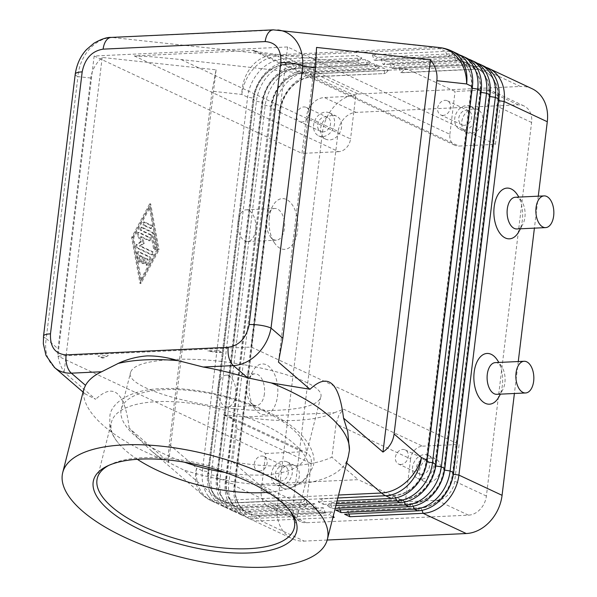 <?xml version="1.0" encoding="UTF-8"?>
<svg xmlns="http://www.w3.org/2000/svg" width="597" height="597" viewBox="0 0 597 597"><rect width="100%" height="100%" fill="white"/><g stroke="black" fill="none" stroke-linecap="round" stroke-linejoin="round"><path stroke-width="0.45" stroke-dasharray="2.98 2.24" d="M184.413 462.182A95.214 37.029 14.2 0 1 121.325 409.005A95.214 37.029 14.2 0 1 164.093 389.662A95.214 37.029 14.2 0 1 262.337 410.288A95.214 37.029 14.2 0 1 305.962 455.615A95.214 37.029 14.2 0 1 263.195 474.958A95.214 37.029 14.2 0 1 225.203 472.473M111.042 37.432L111.221 37.424A15.873 8.977 -92.7 0 1 111.99 37.447C103.371 38.021 95.714 42.044 89.02 49.529C82.498 57.237 78.804 66.267 77.923 76.617A15.873 3.739 6.9 0 1 75.237 74.103M43.529 336.186A15.873 3.739 -173.1 0 0 46.223 338.581C44.648 348.469 46.245 356.819 51.006 363.648L54.133 367.162M348.349 456.302L346.014 462.503A136.474 53.081 14.2 0 1 286.784 485.055A136.474 53.081 14.2 0 1 183.943 470.078L161.787 459.011L151.675 451.138L141.31 441.377L129.191 428.146L168.63 462.093C168.167 457.862 168.391 452.004 169.279 444.504L212.039 91.207L216.099 69.827L102.191 57.439C95.572 63.64 91.774 70.498 90.781 78.02L58.021 348.738C57.185 356.29 59.215 364.08 64.11 372.132L95.662 399.289L85.267 393.975L83.573 391.692L83.699 389.498M334.223 517.465L332.275 512.025L259.083 515.442A33.641 26.581 115.1 0 1 248.74 513.442A33.641 26.581 115.1 0 1 240.643 506.846A33.641 26.581 115.1 0 1 235.3 484.279L280.515 110.684A33.641 26.581 115.1 0 1 291.403 87.356A33.641 26.581 115.1 0 1 312.149 76.931L385.341 73.513L311.798 76.767A33.641 26.581 -64.9 0 0 291.052 87.192A33.641 26.581 -64.9 0 0 280.157 110.52L234.949 484.107A33.641 26.581 -64.9 0 0 240.292 506.681A33.641 26.581 -64.9 0 0 248.382 513.278A33.641 26.581 -64.9 0 0 258.732 515.278L331.925 511.86L328.94 514.987L255.747 518.405A38.089 30.096 115.1 0 1 244.031 516.151A38.089 30.096 115.1 0 1 234.867 508.681A38.089 30.096 115.1 0 1 228.823 483.13L274.038 109.535A38.089 30.096 115.1 0 1 286.366 83.125A38.089 30.096 115.1 0 1 309.85 71.327L383.043 67.909L388.326 70.379L315.134 73.797A38.089 30.096 -64.9 0 0 291.649 85.602A38.089 30.096 -64.9 0 0 279.321 112.012L234.114 485.6A38.089 30.096 -64.9 0 0 240.151 511.159A38.089 30.096 -64.9 0 0 249.315 518.621A38.089 30.096 -64.9 0 0 261.031 520.882L332.887 517.524M376.185 69.222L302.992 72.64L306.328 69.67L309.85 71.327L311.798 76.767L315.134 73.797L358.29 94.02A38.089 30.096 -64.9 0 0 334.805 105.818A38.089 30.096 -64.9 0 0 322.477 132.235L279.321 112.012L280.515 110.684L274.038 109.535L270.516 107.885L225.3 481.473A38.089 30.096 -64.9 0 0 231.345 507.032A38.089 30.096 -64.9 0 0 240.509 514.495A38.089 30.096 -64.9 0 0 252.225 516.756L325.417 513.338L320.134 510.86L246.942 514.278A38.089 30.096 115.1 0 1 235.225 512.025A38.089 30.096 115.1 0 1 226.062 504.555A38.089 30.096 115.1 0 1 220.017 478.995L265.225 105.408A38.089 30.096 115.1 0 1 277.56 78.998A38.089 30.096 115.1 0 1 301.045 67.2L374.237 63.782L379.52 66.252L306.328 69.67A38.089 30.096 -64.9 0 0 282.844 81.476A38.089 30.096 -64.9 0 0 270.516 107.885L271.702 106.557A33.641 26.581 115.1 0 1 282.597 83.229A33.641 26.581 115.1 0 1 303.343 72.804L376.535 69.386L374.237 63.782M316.611 509.211L314.664 503.771L241.472 507.189A33.641 26.581 115.1 0 1 231.121 505.189A33.641 26.581 115.1 0 1 223.024 498.592A33.641 26.581 115.1 0 1 217.689 476.025L216.495 477.346A38.089 30.096 -64.9 0 0 222.539 502.905A38.089 30.096 -64.9 0 0 231.703 510.368A38.089 30.096 -64.9 0 0 243.419 512.629L316.611 509.211L311.328 506.734L238.136 510.151A38.089 30.096 115.1 0 1 226.42 507.898A38.089 30.096 115.1 0 1 217.256 500.428A38.089 30.096 115.1 0 1 211.211 474.869L256.419 101.281A38.089 30.096 115.1 0 1 268.754 74.871A38.089 30.096 115.1 0 1 292.239 63.073L365.431 59.655L370.715 62.125L297.522 65.543A38.089 30.096 -64.9 0 0 274.038 77.341A38.089 30.096 -64.9 0 0 261.702 103.759L216.495 477.346L220.017 478.995L226.144 479.981L226.494 480.152L225.3 481.473L228.823 483.13L234.949 484.107L235.3 484.279L234.114 485.6L277.269 505.823A38.089 30.096 -64.9 0 0 283.306 531.382A38.089 30.096 -64.9 0 0 292.478 538.845A38.089 30.096 -64.9 0 0 304.186 541.106L261.031 520.882L259.083 515.442L255.747 518.405L252.225 516.756L250.277 511.316A33.641 26.581 115.1 0 1 239.927 509.316A33.641 26.581 115.1 0 1 231.837 502.719A33.641 26.581 115.1 0 1 226.494 480.152L271.702 106.557L226.144 479.981A33.641 26.581 -64.9 0 0 231.479 502.555A33.641 26.581 -64.9 0 0 239.576 509.151A33.641 26.581 -64.9 0 0 249.927 511.151L323.119 507.734L320.134 510.86M208.45 496.301A38.089 30.096 115.1 0 1 202.405 470.742L247.613 97.154A38.089 30.096 115.1 0 1 259.941 70.744A38.089 30.096 115.1 0 1 283.426 58.946L356.618 55.521L361.909 57.999L288.709 61.416A38.089 30.096 -64.9 0 0 265.232 73.215A38.089 30.096 -64.9 0 0 252.897 99.632L207.689 473.22A38.089 30.096 -64.9 0 0 213.733 498.779A38.089 30.096 -64.9 0 0 222.897 506.241A38.089 30.096 -64.9 0 0 234.606 508.502L307.806 505.084L302.515 502.607L229.323 506.025A38.089 30.096 115.1 0 1 217.614 503.771A38.089 30.096 115.1 0 1 208.45 496.301M367.379 65.095L294.537 68.677L297.522 65.543L301.045 67.2L302.992 72.64A33.641 26.581 -64.9 0 0 282.247 83.065A33.641 26.581 -64.9 0 0 271.351 106.393L265.225 105.408L261.702 103.759L262.896 102.43A33.641 26.581 115.1 0 1 273.792 79.102A33.641 26.581 115.1 0 1 294.537 68.677L367.73 65.26L365.431 59.655M307.806 505.084L305.858 499.644L232.658 503.062A33.641 26.581 115.1 0 1 222.315 501.062A33.641 26.581 115.1 0 1 214.219 494.465A33.641 26.581 115.1 0 1 208.883 471.899L254.091 98.304A33.641 26.581 115.1 0 1 264.986 74.976A33.641 26.581 115.1 0 1 285.724 64.551L288.709 61.416L292.239 63.073L294.179 68.513A33.641 26.581 -64.9 0 0 273.441 78.938A33.641 26.581 -64.9 0 0 262.546 102.266L217.338 475.854A33.641 26.581 -64.9 0 0 222.674 498.428A33.641 26.581 -64.9 0 0 230.77 505.025A33.641 26.581 -64.9 0 0 241.121 507.025L314.313 503.607L311.328 506.734M459.78 55.036A38.089 30.096 -64.9 0 0 450.78 53.849L377.588 57.267L372.304 54.79L445.496 51.372L439.705 48.663L277.635 56.23L283.426 58.946L285.724 64.551L358.924 61.133L285.373 64.386A33.641 26.581 -64.9 0 0 264.635 74.812A33.641 26.581 -64.9 0 0 253.74 98.139L208.532 471.727A33.641 26.581 -64.9 0 0 213.868 494.301A33.641 26.581 -64.9 0 0 221.965 500.898A33.641 26.581 -64.9 0 0 232.308 502.898L305.5 499.48L302.515 502.607M486.197 67.416A38.089 30.096 -64.9 0 0 477.204 66.23L404.012 69.648L398.729 67.17L400.677 72.618L473.869 69.2A33.641 26.581 115.1 0 1 484.212 71.192A33.641 26.581 115.1 0 1 492.309 77.789A33.641 26.581 115.1 0 1 497.652 100.363L452.436 473.951A33.641 26.581 115.1 0 1 441.549 497.286A33.641 26.581 115.1 0 1 420.803 507.704L347.611 511.122L344.626 514.256M398.729 67.17L471.921 63.752A38.089 30.096 115.1 0 1 483.637 66.013M348.954 514.054L347.961 511.293L421.154 507.875A33.641 26.581 -64.9 0 0 441.899 497.45A33.641 26.581 -64.9 0 0 452.795 474.115L498.002 100.527A33.641 26.581 -64.9 0 0 492.659 77.953A33.641 26.581 -64.9 0 0 484.57 71.356A33.641 26.581 -64.9 0 0 474.219 69.364L401.027 72.782L404.012 69.648M477.391 63.289A38.089 30.096 -64.9 0 0 468.399 62.103L395.207 65.521L389.923 63.043L391.871 68.491L465.063 65.073A33.641 26.581 115.1 0 1 475.406 67.065A33.641 26.581 115.1 0 1 483.503 73.662A33.641 26.581 115.1 0 1 488.839 96.236L443.631 469.824A33.641 26.581 115.1 0 1 432.735 493.159A33.641 26.581 115.1 0 1 411.997 503.577L338.805 506.995L335.82 510.129M389.923 63.043L463.115 59.625A38.089 30.096 115.1 0 1 474.824 61.887M340.141 509.928L339.156 507.166L412.348 503.741A33.641 26.581 -64.9 0 0 433.094 493.323A33.641 26.581 -64.9 0 0 443.981 469.988L489.197 96.401A33.641 26.581 -64.9 0 0 483.854 73.827A33.641 26.581 -64.9 0 0 475.757 67.23A33.641 26.581 -64.9 0 0 465.414 65.237L392.222 68.655L395.207 65.521M468.585 59.163A38.089 30.096 -64.9 0 0 459.593 57.976L456.25 60.946A33.641 26.581 115.1 0 1 466.6 62.939A33.641 26.581 115.1 0 1 474.697 69.536A33.641 26.581 115.1 0 1 480.033 92.11L434.825 465.697A33.641 26.581 115.1 0 1 423.93 489.033A33.641 26.581 115.1 0 1 403.184 499.45L329.992 502.868L327.007 506.002L332.298 508.48L330.35 503.04L403.542 499.614A33.641 26.581 -64.9 0 0 424.28 489.197A33.641 26.581 -64.9 0 0 435.176 465.861L480.384 92.274A33.641 26.581 -64.9 0 0 475.048 69.7A33.641 26.581 -64.9 0 0 466.951 63.103A33.641 26.581 -64.9 0 0 456.608 61.11L383.416 64.528L386.401 61.394L381.11 58.916L383.058 64.364L456.25 60.946L454.302 55.499A38.089 30.096 115.1 0 1 466.018 57.76M372.304 54.79L374.252 60.237L447.444 56.819A33.641 26.581 115.1 0 1 457.795 58.812A33.641 26.581 115.1 0 1 465.891 65.409A33.641 26.581 115.1 0 1 471.227 87.983L426.019 461.571A33.641 26.581 115.1 0 1 415.124 484.906A33.641 26.581 115.1 0 1 394.378 495.323L321.186 498.741L318.201 501.876L323.484 504.353L321.537 498.913L394.729 495.488A33.641 26.581 -64.9 0 0 415.475 485.07A33.641 26.581 -64.9 0 0 426.37 461.735L471.578 88.147A33.641 26.581 -64.9 0 0 466.242 65.573A33.641 26.581 -64.9 0 0 458.145 58.976A33.641 26.581 -64.9 0 0 447.795 56.984L374.603 60.401L377.588 57.267M381.11 58.916L454.302 55.499L450.78 53.849L447.795 56.984L445.496 51.372A38.089 30.096 115.1 0 1 457.212 53.633M407.855 69.312L280.456 54.924L257.785 51.872L253.292 50.827L254.516 50.32L134.273 55.939L152.325 56.797L181.122 59.558L308.522 73.953L407.855 69.312L455.063 91.431L486.428 89.968A19.044 15.044 115.1 0 1 492.286 91.095A19.044 15.044 115.1 0 1 499.89 107.609L495.443 144.355L458.847 146.064L254.516 50.32M280.456 54.924L449.877 134.303A12.694 10.03 -64.9 0 0 451.892 142.825A12.694 10.03 -64.9 0 0 454.944 145.31A12.694 10.03 -64.9 0 0 458.847 146.064M134.273 55.939L338.603 151.683A12.694 10.03 -64.9 0 0 346.432 147.75A12.694 10.03 -64.9 0 0 350.543 138.944L181.122 59.558M280.911 480.995A7.806 6.164 115.1 0 1 278.508 480.533A7.806 6.164 115.1 0 1 275.695 472.279A7.806 6.164 115.1 0 1 282.732 465.936A7.806 6.164 115.1 0 1 285.135 466.399A7.806 6.164 115.1 0 1 287.948 474.645A7.806 6.164 115.1 0 1 280.911 480.995M259.77 471.085A7.806 6.164 115.1 0 1 257.374 470.623A7.806 6.164 115.1 0 1 254.561 462.377A7.806 6.164 115.1 0 1 261.59 456.026A7.806 6.164 115.1 0 1 263.993 456.489A7.806 6.164 115.1 0 1 266.807 464.742A7.806 6.164 115.1 0 1 259.77 471.085M290.351 464.518A12.694 10.03 -64.9 0 0 278.903 474.846A12.694 10.03 -64.9 0 0 283.478 488.264A12.694 10.03 -64.9 0 0 287.381 489.01A12.694 10.03 -64.9 0 0 298.828 478.69A12.694 10.03 -64.9 0 0 294.254 465.272A12.694 10.03 -64.9 0 0 290.351 464.518M280.336 485.712A12.694 10.03 115.1 0 1 276.433 484.958A12.694 10.03 115.1 0 1 271.859 471.54A12.694 10.03 115.1 0 1 283.306 461.212A12.694 10.03 115.1 0 1 287.209 461.966A12.694 10.03 115.1 0 1 291.784 475.384A12.694 10.03 115.1 0 1 280.336 485.712M464.309 125.31A7.806 6.164 115.1 0 1 461.914 124.848A7.806 6.164 115.1 0 1 459.1 116.594A7.806 6.164 115.1 0 1 466.138 110.251A7.806 6.164 115.1 0 1 468.533 110.714A7.806 6.164 115.1 0 1 471.346 118.96A7.806 6.164 115.1 0 1 464.309 125.31M443.175 115.4A7.806 6.164 115.1 0 1 440.773 114.937A7.806 6.164 115.1 0 1 437.959 106.691A7.806 6.164 115.1 0 1 444.996 100.341A7.806 6.164 115.1 0 1 447.399 100.803A7.806 6.164 115.1 0 1 450.213 109.057A7.806 6.164 115.1 0 1 443.175 115.4M473.749 108.833A12.694 10.03 -64.9 0 0 462.309 119.161A12.694 10.03 -64.9 0 0 466.884 132.579A12.694 10.03 -64.9 0 0 470.787 133.325A12.694 10.03 -64.9 0 0 482.234 122.997A12.694 10.03 -64.9 0 0 477.66 109.587A12.694 10.03 -64.9 0 0 473.749 108.833M463.742 130.027A12.694 10.03 115.1 0 1 459.839 129.273A12.694 10.03 115.1 0 1 455.257 115.855A12.694 10.03 115.1 0 1 466.705 105.527A12.694 10.03 115.1 0 1 470.608 106.281A12.694 10.03 115.1 0 1 475.19 119.698A12.694 10.03 115.1 0 1 463.742 130.027M422.064 474.399A7.806 6.164 115.1 0 1 419.669 473.936A7.806 6.164 115.1 0 1 416.855 465.69A7.806 6.164 115.1 0 1 423.892 459.339A7.806 6.164 115.1 0 1 426.288 459.802A7.806 6.164 115.1 0 1 429.101 468.048A7.806 6.164 115.1 0 1 422.064 474.399M400.93 464.496A7.806 6.164 115.1 0 1 398.527 464.033A7.806 6.164 115.1 0 1 395.714 455.787A7.806 6.164 115.1 0 1 402.751 449.437A7.806 6.164 115.1 0 1 405.154 449.899A7.806 6.164 115.1 0 1 407.967 458.145A7.806 6.164 115.1 0 1 400.93 464.496M431.504 457.921A12.694 10.03 -64.9 0 0 420.064 468.249A12.694 10.03 -64.9 0 0 424.639 481.667A12.694 10.03 -64.9 0 0 428.542 482.421A12.694 10.03 -64.9 0 0 439.989 472.093A12.694 10.03 -64.9 0 0 435.414 458.675A12.694 10.03 -64.9 0 0 431.504 457.921M421.497 479.122A12.694 10.03 115.1 0 1 417.594 478.369A12.694 10.03 115.1 0 1 413.012 464.951A12.694 10.03 115.1 0 1 424.46 454.623A12.694 10.03 115.1 0 1 428.362 455.377A12.694 10.03 115.1 0 1 432.944 468.794A12.694 10.03 115.1 0 1 421.497 479.122M323.156 131.9A7.806 6.164 115.1 0 1 320.753 131.437A7.806 6.164 115.1 0 1 317.94 123.191A7.806 6.164 115.1 0 1 324.977 116.84A7.806 6.164 115.1 0 1 327.38 117.303A7.806 6.164 115.1 0 1 330.193 125.549A7.806 6.164 115.1 0 1 323.156 131.9M302.015 121.997A7.806 6.164 115.1 0 1 299.619 121.534A7.806 6.164 115.1 0 1 296.806 113.288A7.806 6.164 115.1 0 1 303.836 106.938A7.806 6.164 115.1 0 1 306.239 107.4A7.806 6.164 115.1 0 1 309.052 115.646A7.806 6.164 115.1 0 1 302.015 121.997M332.596 115.422A12.694 10.03 -64.9 0 0 321.149 125.751A12.694 10.03 -64.9 0 0 325.723 139.168A12.694 10.03 -64.9 0 0 329.626 139.922A12.694 10.03 -64.9 0 0 341.074 129.594A12.694 10.03 -64.9 0 0 336.499 116.176A12.694 10.03 -64.9 0 0 332.596 115.422M322.581 136.616A12.694 10.03 115.1 0 1 318.679 135.87A12.694 10.03 115.1 0 1 314.104 122.452A12.694 10.03 115.1 0 1 325.544 112.124A12.694 10.03 115.1 0 1 329.454 112.878A12.694 10.03 115.1 0 1 334.029 126.295A12.694 10.03 115.1 0 1 322.581 136.616M266.807 220.211A15.873 8.977 87.3 0 0 269.993 236.151A15.873 8.977 87.3 0 0 276.351 240.188A15.873 8.977 87.3 0 0 284.418 228.464A15.873 8.977 87.3 0 0 274.874 208.48A15.873 8.977 87.3 0 0 268.919 213.092A15.873 8.977 87.3 0 0 266.807 220.211M269.359 217.368A25.387 14.365 87.3 0 0 274.463 242.875A25.387 14.365 87.3 0 0 297.545 230.569A25.387 14.365 87.3 0 0 289.97 202.025A25.387 14.365 87.3 0 0 272.747 205.98A25.387 14.365 87.3 0 0 269.359 217.368M238.054 221.554A15.873 8.977 87.3 0 0 247.598 241.531A15.873 8.977 87.3 0 0 255.665 229.808A15.873 8.977 87.3 0 0 246.121 209.823A15.873 8.977 87.3 0 0 238.054 221.554M264.411 393.819A15.873 8.977 -92.7 0 1 256.344 405.55A15.873 8.977 -92.7 0 1 249.986 401.512A15.873 8.977 -92.7 0 1 246.792 385.565A15.873 8.977 -92.7 0 1 248.904 378.453A15.873 8.977 -92.7 0 1 254.859 373.841A15.873 8.977 -92.7 0 1 264.411 393.819M249.352 382.722A25.387 14.365 87.3 0 0 254.456 408.236A25.387 14.365 87.3 0 0 277.538 395.93A25.387 14.365 87.3 0 0 269.963 367.379A25.387 14.365 87.3 0 0 252.732 371.341A25.387 14.365 87.3 0 0 249.352 382.722M235.651 395.162A15.873 8.977 -92.7 0 1 227.584 406.893A15.873 8.977 -92.7 0 1 218.039 386.908A15.873 8.977 -92.7 0 1 226.106 375.185A15.873 8.977 -92.7 0 1 235.651 395.162M516.845 228.957A15.873 8.977 87.3 0 0 522.8 224.345A15.873 8.977 87.3 0 0 524.912 217.226A15.873 8.977 87.3 0 0 521.718 201.286A15.873 8.977 87.3 0 0 515.36 197.249M517.248 194.562A25.387 14.365 -92.7 0 1 522.353 220.069A25.387 14.365 -92.7 0 1 518.972 231.457M495.353 362.61A15.873 8.977 -92.7 0 1 501.711 366.648A15.873 8.977 -92.7 0 1 504.898 382.587A15.873 8.977 -92.7 0 1 502.786 389.707A15.873 8.977 -92.7 0 1 496.831 394.311M497.241 359.924A25.387 14.365 -92.7 0 1 502.346 385.431A25.387 14.365 -92.7 0 1 498.958 396.818M236.725 428.609L311.261 463.541A12.694 10.03 -64.9 0 0 309.246 455.018A12.694 10.03 -64.9 0 0 306.194 452.533A12.694 10.03 -64.9 0 0 302.291 451.78L223.442 414.833L229.144 416.43L233.576 419.564C235.972 422.064 237.024 425.079 236.725 428.609L232.599 461.809C253.18 465.317 272.232 466.682 289.754 465.906C307.194 465.048 321.246 462.138 331.932 457.175L336.059 423.974L339.036 414.639L343.685 409.214L422.534 446.16A12.694 10.03 -64.9 0 0 414.706 450.093A12.694 10.03 -64.9 0 0 410.594 458.899L336.059 423.974M161.787 459.011A136.474 53.081 14.2 0 1 83.573 391.692M108.938 465.309A101.565 39.499 14.2 0 1 110.564 464.481A101.565 39.499 14.2 0 1 142.899 457.69A101.565 39.499 14.2 0 1 289.105 509.547A101.565 39.499 14.2 0 1 290.142 511.054M137.295 459.294A101.565 39.499 14.2 0 1 118.527 443.317A101.565 39.499 14.2 0 1 111.423 422.295A101.565 39.499 14.2 0 1 157.048 401.662A101.565 39.499 14.2 0 1 261.837 423.661A101.565 39.499 14.2 0 1 308.373 472.011A101.565 39.499 14.2 0 1 292.149 487.145A101.565 39.499 14.2 0 1 268.046 492.301M171.682 359.603C232.494 355.812 328.365 380.207 320.634 397.505C318.097 404.557 304.403 408.773 279.553 410.146C218.748 413.937 122.87 389.542 130.609 372.244C133.146 365.192 146.84 360.976 171.682 359.603M223.442 414.833L244.882 416.937L334.283 412.758A125.28 48.73 14.2 0 1 296.022 420.385A125.28 48.73 14.2 0 1 244.882 416.937M108.355 355.551L102.266 358.058L97.953 356.036L108.355 355.551L104.057 357.819L102.266 358.058M495.443 144.355L287.59 46.962L94.154 55.999L57.834 356.096L251.277 347.058L459.13 444.452L454.683 481.197A19.044 15.044 115.1 0 1 436.773 500.308L405.408 501.771L410.594 458.899M287.59 46.962L251.277 347.058M338.163 131.504L292.948 505.092A19.044 15.044 -64.9 0 0 300.552 521.606A19.044 15.044 -64.9 0 0 306.41 522.733L468.481 515.166A19.044 15.044 -64.9 0 0 486.391 496.055L531.599 122.467A19.044 15.044 -64.9 0 0 523.994 105.953A19.044 15.044 -64.9 0 0 518.136 104.826L356.066 112.393A19.044 15.044 -64.9 0 0 338.163 131.504L306.455 116.646A19.044 15.044 115.1 0 1 324.358 97.535L355.73 96.072L350.543 138.944M94.154 55.999L302.007 153.392L306.455 116.646M311.261 463.541L306.074 506.413L274.702 507.875A19.044 15.044 115.1 0 1 268.851 506.749A19.044 15.044 115.1 0 1 261.247 490.234L265.687 453.489L57.834 356.096M129.191 428.146C124.728 391.938 113.549 382.319 95.662 399.289M334.283 412.758L343.685 409.214M218.203 350.417L222.517 352.439L207.793 350.902L218.203 350.417L216.845 351.006L216.689 352.558L207.793 350.902M222.517 352.439L216.689 352.558M232.599 461.809L258.867 484.286L358.2 479.652L331.932 457.175M104.057 357.819L97.953 356.036M102.191 57.439L64.11 372.132M216.099 69.827L168.63 462.093M158.011 249.859L149.623 203.861L131.601 237.487L139.989 283.485L158.011 249.859L159.056 249.815L141.034 283.441L132.646 237.434L150.668 203.816L159.056 249.815M338.603 151.683L302.007 153.392M449.877 134.303L455.063 91.431M422.534 446.16L459.13 444.452M265.687 453.489L302.291 451.78M258.867 484.286L306.074 506.413M405.408 501.771L358.2 479.652M355.73 96.072L308.522 73.953M323.484 504.353L336.372 503.749M337.066 500.995L318.201 501.876M358.29 94.02L520.36 86.453L477.204 66.23L473.869 69.2L471.921 63.752L468.399 62.103L465.063 65.073L463.115 59.625L459.593 57.976L386.401 61.394M332.298 508.48L335.208 508.346M335.902 505.584L327.007 506.002M333.044 516.912L328.94 514.987M327.201 540.031L304.186 541.106M532.076 88.714A38.089 30.096 -64.9 0 0 520.36 86.453M538.278 196.182L534.405 228.136M518.263 361.543L514.398 393.49M361.909 57.999L358.924 61.133M358.566 60.969L356.618 55.521M370.715 62.125L367.73 65.26M325.417 513.338L323.47 507.898L249.927 511.151L246.942 514.278L243.419 512.629L241.472 507.189L238.136 510.151L234.606 508.502L232.308 502.898L229.323 506.025L223.532 503.316A38.089 30.096 115.1 0 1 211.823 501.055A38.089 30.096 115.1 0 1 202.659 493.585A38.089 30.096 115.1 0 1 196.614 468.033L202.405 470.742L208.532 471.727L208.883 471.899L207.689 473.22L211.211 474.869L217.689 476.025L262.896 102.43L256.419 101.281L252.897 99.632L254.091 98.304L247.613 97.154L241.822 94.445L212.039 91.207M379.52 66.252L376.535 69.386M388.326 70.379L385.341 73.513M277.269 505.823L322.477 132.235M384.99 73.349L383.043 67.909M144.504 262.411A1.59 0.895 -92.7 0 1 143.698 263.583A1.59 0.895 -92.7 0 1 142.743 261.583L143.302 256.994L140.22 255.553L141.034 259.971A1.59 0.895 -92.7 0 1 140.25 261.964A1.59 0.895 -92.7 0 1 139.317 260.792L138.026 253.71A1.59 0.895 -92.7 0 1 138.81 251.718A1.59 0.895 -92.7 0 1 139.071 251.777L150.034 256.911A1.59 0.895 -92.7 0 1 150.519 259.568L147.75 264.74A1.59 0.895 -92.7 0 1 147.153 265.202A1.59 0.895 -92.7 0 1 146.272 264.24A1.59 0.895 -92.7 0 1 146.407 262.493L148.138 259.262L145.064 257.822L144.504 262.411L143.459 262.464L144.019 257.867L145.064 257.822M144.019 257.867L147.093 259.307L145.362 262.546A1.59 0.895 87.3 0 0 145.228 264.292A1.59 0.895 87.3 0 0 146.108 265.247A1.59 0.895 87.3 0 0 146.705 264.784L149.474 259.613A1.59 0.895 87.3 0 0 148.989 256.964L138.026 251.822A1.59 0.895 87.3 0 0 137.765 251.77A1.59 0.895 87.3 0 0 136.982 253.762L138.273 260.837A1.59 0.895 87.3 0 0 139.205 262.016A1.59 0.895 87.3 0 0 139.982 260.023L139.176 255.598L142.258 257.038L141.698 261.635A1.59 0.895 87.3 0 0 142.653 263.635A1.59 0.895 87.3 0 0 143.459 262.464M147.093 259.307L148.138 259.262M142.258 257.038L143.302 256.994M139.176 255.598L140.22 255.553M144.399 225.151A1.59 0.895 -92.7 0 1 143.69 223.427A1.59 0.895 -92.7 0 1 144.511 222.032A1.59 0.895 -92.7 0 1 144.773 222.084L151.742 225.353A1.59 0.895 -92.7 0 1 152.459 227.076A1.59 0.895 -92.7 0 1 151.638 228.472A1.59 0.895 -92.7 0 1 151.377 228.42L144.399 225.151L143.355 225.196L150.332 228.464A1.59 0.895 87.3 0 0 150.586 228.524A1.59 0.895 87.3 0 0 151.414 227.121A1.59 0.895 87.3 0 0 150.698 225.405L143.728 222.136A1.59 0.895 87.3 0 0 143.467 222.084A1.59 0.895 87.3 0 0 142.638 223.479A1.59 0.895 87.3 0 0 143.355 225.196M132.616 237.964L149.25 206.928L156.996 249.389L140.355 280.418L132.616 237.964L133.661 237.912L150.295 206.883L158.041 249.337L141.399 280.374L133.661 237.912M140.355 280.418L141.399 280.374M149.25 206.928L150.295 206.883M131.601 237.487L132.646 237.434M139.989 283.485L141.034 283.441M156.996 249.389L158.041 249.337M149.623 203.861L150.668 203.816M151.078 235.285L153.496 248.553A1.59 0.895 87.3 0 0 154.422 249.733A1.59 0.895 87.3 0 0 155.205 247.74L152.623 233.591A1.59 0.895 87.3 0 0 151.951 232.464L140.989 227.323A1.59 0.895 87.3 0 0 140.728 227.27A1.59 0.895 87.3 0 0 139.907 228.666A1.59 0.895 87.3 0 0 140.616 230.39L151.078 235.285L152.123 235.24L141.661 230.338A1.59 0.895 -92.7 0 1 140.952 228.621A1.59 0.895 -92.7 0 1 141.773 227.226A1.59 0.895 -92.7 0 1 142.034 227.278L153.004 232.412A1.59 0.895 -92.7 0 1 153.668 233.539L156.25 247.688A1.59 0.895 -92.7 0 1 155.466 249.68A1.59 0.895 -92.7 0 1 154.541 248.509L152.123 235.24M137.407 247.762A1.59 0.895 -92.7 0 1 136.698 246.322A1.59 0.895 -92.7 0 1 137.213 244.755L141.579 241.628L138.4 234.957A1.59 0.895 -92.7 0 1 138.243 233.308A1.59 0.895 -92.7 0 1 139.004 232.397A1.59 0.895 -92.7 0 1 139.258 232.449L150.265 237.606A1.59 0.895 -92.7 0 1 150.974 239.322A1.59 0.895 -92.7 0 1 150.153 240.718A1.59 0.895 -92.7 0 1 149.892 240.666L141.541 236.755L144.526 243.009L140.429 245.942L152.81 251.74A1.59 0.895 -92.7 0 1 153.519 253.456A1.59 0.895 -92.7 0 1 152.698 254.859A1.59 0.895 -92.7 0 1 152.436 254.8L137.407 247.762L136.362 247.807L151.392 254.852A1.59 0.895 87.3 0 0 151.653 254.904A1.59 0.895 87.3 0 0 152.474 253.509A1.59 0.895 87.3 0 0 151.765 251.792L139.385 245.986L140.429 245.942M139.385 245.986L143.481 243.054L140.496 236.8L148.847 240.718A1.59 0.895 87.3 0 0 149.108 240.77A1.59 0.895 87.3 0 0 149.929 239.375A1.59 0.895 87.3 0 0 149.22 237.651L138.213 232.502A1.59 0.895 87.3 0 0 137.959 232.442A1.59 0.895 87.3 0 0 137.198 233.352A1.59 0.895 87.3 0 0 137.355 235.009L140.534 241.673L136.168 244.807A1.59 0.895 87.3 0 0 135.653 246.367A1.59 0.895 87.3 0 0 136.362 247.807M143.481 243.054L144.526 243.009M140.496 236.8L141.541 236.755M140.534 241.673L141.579 241.628M316.544 47.432L278.463 362.118M277.829 29.977L111.99 37.447L273.314 54.991A38.089 21.552 -92.7 0 1 275.493 55.424A38.089 21.552 -92.7 0 1 277.635 56.23A38.089 30.096 115.1 0 0 254.158 68.028A38.089 30.096 115.1 0 0 241.822 94.445A38.089 31.283 -83.8 0 1 251.098 67.155A38.089 31.283 -83.8 0 1 273.314 54.991L435.385 47.424L274.06 29.88A15.873 8.977 87.3 0 0 273.411 29.85M90.781 78.02L77.923 76.617L46.223 338.581L58.021 348.738M451.422 50.917A38.089 30.096 115.1 0 0 439.705 48.663A38.089 21.552 87.3 0 0 437.556 47.85A38.089 21.552 87.3 0 0 435.385 47.424A38.089 31.283 -83.8 0 1 439.377 47.544M337.827 497.973L223.532 503.316A38.089 21.552 -92.7 0 1 221.435 502.129A38.089 21.552 -92.7 0 1 219.397 500.584L183.943 470.078M453.414 474.219L452.436 473.951L453.63 472.63M498.652 100.632L497.652 100.363L498.846 99.035M422.027 510.316L420.803 507.704L417.818 510.838M444.601 470.093L443.631 469.824L444.825 468.503M409.012 506.711L411.997 503.577L413.221 506.189M490.033 94.908L488.839 96.236L489.838 96.505M435.795 465.966L434.825 465.697L436.019 464.369M400.199 502.584L403.184 499.45L404.415 502.062M481.227 90.781L480.033 92.11L481.033 92.378M426.989 461.839L426.019 461.571L427.213 460.242M391.393 498.458L394.378 495.323L395.61 497.935M472.421 86.655L471.227 87.983L472.227 88.252M169.279 444.504L196.614 468.033A38.089 27.686 -49.3 0 0 199.726 491.659A38.089 27.686 -49.3 0 0 203.137 495.435A38.089 27.686 -49.3 0 0 219.397 500.584L338.574 495.025M292.948 505.092L261.247 490.234M346.014 462.503L346.641 463.048M468.481 515.166L436.773 500.308M306.41 522.733L274.702 507.875M518.136 104.826L486.428 89.968M356.066 112.393L324.358 97.535M486.391 496.055L454.683 481.197M531.599 122.467L499.89 107.609M141.698 261.635L142.743 261.583M145.362 262.546L146.407 262.493M146.705 264.784L147.75 264.74M149.474 259.613L150.519 259.568M148.989 256.964L150.034 256.911M138.026 251.822L139.071 251.777M139.982 260.023L141.034 259.971M138.273 260.837L139.317 260.792M136.982 253.762L138.026 253.71M143.728 222.136L144.773 222.084M150.332 228.464L151.377 228.42M150.698 225.405L151.742 225.353M153.496 248.553L154.541 248.509M155.205 247.74L156.25 247.688M152.623 233.591L153.668 233.539M151.951 232.464L153.004 232.412M140.616 230.39L141.661 230.338M140.989 227.323L142.034 227.278M136.168 244.807L137.213 244.755M151.392 254.852L152.436 254.8M151.765 251.792L152.81 251.74M148.847 240.718L149.892 240.666M137.355 235.009L138.4 234.957M138.213 232.502L139.258 232.449M149.22 237.651L150.265 237.606M292.149 487.145C298.761 484.585 304.082 480.921 308.112 476.152L313.052 466.451C317.514 454.571 306.582 433.929 281.687 419.504C250.449 399.878 198.741 386.617 161.503 388.654C130.228 389.528 111.878 402.676 109.945 415.176L109.691 426.064C110.975 432.176 113.915 437.922 118.519 443.317M278.508 480.533L257.374 470.623M283.478 488.264L276.433 484.958M461.914 124.848L440.773 114.937M466.884 132.579L459.839 129.273M419.669 473.936L398.527 464.033M424.639 481.667L417.594 478.369M320.753 131.437L299.619 121.534M325.723 139.168L318.679 135.87M269.993 236.151L274.463 242.875M247.598 241.531L276.351 240.188M249.986 401.512L254.456 408.236M227.584 406.893L256.344 405.55M521.718 201.286L518.927 197.085M501.711 366.648L498.913 362.446M289.105 509.547L291.306 512.584M294.231 528.047L308.373 472.011M305.962 455.615L320.634 397.505M121.325 409.005L130.609 372.244M97.281 478.324L111.423 422.295M110.564 464.481L107.191 466.108M229.144 416.43L306.194 452.533M83.05 392.072L85.259 393.975M151.675 451.138L203.137 495.435A38.089 38.089 0 0 0 211.823 501.055L217.614 503.771M502.786 389.707L500.398 394.147M520.405 228.785L522.8 224.345M254.859 373.841L226.106 375.185M252.732 371.341L248.904 378.453M246.121 209.823L274.874 208.48M268.919 213.092L272.747 205.98M329.454 112.878L336.499 116.176M306.239 107.4L327.38 117.303M428.362 455.377L435.414 458.675M405.154 449.899L426.288 459.802M470.608 106.281L477.66 109.587M447.399 100.803L468.533 110.714M287.209 461.966L294.254 465.272M263.993 456.489L285.135 466.399M253.292 50.827L454.944 145.31M300.552 521.606L268.851 506.749M523.994 105.953L492.286 91.095M222.897 506.241L226.42 507.898M231.703 510.368L235.225 512.025M240.509 514.495L244.031 516.151M249.315 518.621L292.478 538.845M142.653 263.635L143.698 263.583M146.108 265.247L147.153 265.202M139.205 262.016L140.25 261.964M137.765 251.77L138.81 251.718M143.467 222.084L144.511 222.032M150.586 228.524L151.638 228.472M154.422 249.733L155.466 249.68M140.728 227.27L141.773 227.226M151.653 254.904L152.698 254.859M137.959 232.442L139.004 232.397M149.108 240.77L150.153 240.718"/><path stroke-width="0.9" d="M225.203 472.473A95.214 37.029 14.2 0 1 184.413 462.182M43.529 336.186A15.873 3.739 -173.1 0 1 43.536 336.066L75.237 74.103A15.873 3.739 6.9 0 1 75.52 73.521A15.873 3.739 6.9 0 1 82.185 71.879C84.893 58.566 91.878 50.991 103.132 49.148A15.873 8.977 -92.7 0 1 106.288 40.395A15.873 8.977 -92.7 0 1 111.199 37.424A15.873 8.977 -92.7 0 1 111.221 37.424C106.908 37.171 101.124 39.126 93.863 43.29L86.528 49.581C80.558 55.924 76.797 64.095 75.244 74.088M43.82 335.484A15.873 3.739 -173.1 0 0 43.536 336.051L43.335 343.753L45.991 355.439L54.708 367.677C59.357 371.58 64.909 373.416 71.364 373.17A15.873 8.977 -92.7 0 1 66.946 365.483A15.873 8.977 -92.7 0 1 66.133 354.872C55.2 354.066 49.984 347.058 50.484 333.85A15.873 3.739 -173.1 0 0 43.82 335.484M62.715 472.615A136.474 53.081 14.2 0 1 124.019 444.892A136.474 53.081 14.2 0 1 264.829 474.458A136.474 53.081 14.2 0 1 327.365 539.419A136.474 53.081 14.2 0 1 266.061 567.15A136.474 53.081 14.2 0 1 125.251 537.584A136.474 53.081 14.2 0 1 62.715 472.615L83.699 389.498L85.505 385.349A136.474 53.081 14.2 0 1 101.632 371.759L118.952 363.051C127.81 359.058 137.168 356.67 147.019 355.902C156.757 355.79 166.757 357.267 177.01 360.342L203.167 367.013A136.474 53.081 14.2 0 1 247.576 377.782L271.232 382.923L310.015 389.274L278.463 362.118L282.829 338.238L271.031 328.081A15.873 3.739 -173.1 0 0 260.971 325.343A15.873 3.739 -173.1 0 0 249.15 324.567C246.434 337.88 239.457 345.462 228.203 347.297A15.873 8.977 87.3 0 0 229.017 357.916A15.873 8.977 87.3 0 0 233.434 365.603C242.061 365.043 250.068 361.178 257.434 354.006C264.65 346.618 269.18 337.977 271.031 328.081L302.731 66.118C303.328 55.782 300.903 47.036 295.448 39.887C290.799 34.141 284.993 30.843 278.03 29.999L277.829 29.977M103.132 49.148L265.202 41.581C276.135 42.387 281.351 49.394 280.851 62.603A15.873 3.739 6.9 0 1 292.672 63.379A15.873 3.739 6.9 0 1 302.731 66.118L315.589 67.521L316.544 47.432L430.452 59.819C435.541 66.215 437.676 73.177 436.84 80.707L394.087 434.004C393.102 441.504 389.401 447.534 382.983 452.078L343.544 418.139L347.745 431.735L349.446 450.242L348.349 456.302L327.365 539.419M335.208 508.346L405.49 505.062A38.089 30.096 -64.9 0 0 428.967 493.264A38.089 30.096 -64.9 0 0 441.302 466.847L486.51 93.259A38.089 30.096 -64.9 0 0 480.466 67.707A38.089 30.096 -64.9 0 0 471.302 60.237L474.824 61.887A38.089 30.096 115.1 0 1 483.988 69.356A38.089 30.096 115.1 0 1 490.033 94.908L444.825 468.503A38.089 30.096 115.1 0 1 432.497 494.913A38.089 30.096 115.1 0 1 409.012 506.711L335.82 510.129L341.103 512.607L414.296 509.189A38.089 30.096 -64.9 0 0 437.78 497.391A38.089 30.096 -64.9 0 0 450.108 470.973L495.316 97.386A38.089 30.096 -64.9 0 0 489.279 71.834A38.089 30.096 -64.9 0 0 480.107 64.364L483.637 66.013A38.089 30.096 115.1 0 1 492.801 73.483A38.089 30.096 115.1 0 1 498.846 99.035L453.63 472.63A38.089 30.096 115.1 0 1 441.302 499.04A38.089 30.096 115.1 0 1 417.818 510.838L344.626 514.256L349.909 516.733L423.101 513.316A38.089 30.096 -64.9 0 0 446.586 501.517A38.089 30.096 -64.9 0 0 458.914 475.1L504.129 101.512A38.089 30.096 -64.9 0 0 498.085 75.961A38.089 30.096 -64.9 0 0 488.921 68.491A38.089 30.096 -64.9 0 0 486.197 67.416M422.027 510.316L423.101 513.316L466.257 533.539A38.089 30.096 -64.9 0 0 489.741 521.741A38.089 30.096 -64.9 0 0 502.077 495.323L458.914 475.1L453.414 474.219M498.652 100.632L504.129 101.512L547.285 121.736A38.089 30.096 -64.9 0 0 541.24 96.177A38.089 30.096 -64.9 0 0 532.076 88.714L488.921 68.491M336.372 503.749L396.677 500.935A38.089 30.096 -64.9 0 0 420.161 489.137A38.089 30.096 -64.9 0 0 432.497 462.72L477.704 89.132A38.089 30.096 -64.9 0 0 471.66 63.573A38.089 30.096 -64.9 0 0 462.496 56.111L466.018 57.76A38.089 30.096 115.1 0 1 475.182 65.23A38.089 30.096 115.1 0 1 481.227 90.781L436.019 464.369A38.089 30.096 115.1 0 1 423.683 490.786A38.089 30.096 115.1 0 1 400.199 502.584L335.902 505.584M436.84 80.707L466.63 83.946A38.089 30.096 115.1 0 0 460.586 58.387A38.089 30.096 115.1 0 0 451.422 50.917L457.212 53.633A38.089 30.096 115.1 0 1 466.376 61.103A38.089 30.096 115.1 0 1 472.421 86.655L427.213 460.242A38.089 30.096 115.1 0 1 414.878 486.659A38.089 30.096 115.1 0 1 391.393 498.458L337.066 500.995M544.121 195.906L515.36 197.249A15.873 8.977 87.3 0 0 507.293 208.972A15.873 8.977 87.3 0 0 516.845 228.957L545.598 227.614A15.873 8.977 87.3 0 0 553.665 215.883A15.873 8.977 87.3 0 0 544.121 195.906A15.873 8.977 87.3 0 0 536.054 207.629A15.873 8.977 87.3 0 0 545.598 227.614M520.405 228.785L518.972 231.457A25.387 14.365 -92.7 0 1 501.741 235.412A25.387 14.365 -92.7 0 1 494.167 206.868A25.387 14.365 -92.7 0 1 517.248 194.562L518.927 197.085M525.584 392.968L496.831 394.311A15.873 8.977 -92.7 0 1 487.286 374.334A15.873 8.977 -92.7 0 1 495.353 362.61L524.106 361.267A15.873 8.977 -92.7 0 1 533.651 381.244A15.873 8.977 -92.7 0 1 525.584 392.968A15.873 8.977 -92.7 0 1 516.039 372.991A15.873 8.977 -92.7 0 1 524.106 361.267M500.398 394.147L498.958 396.818A25.387 14.365 -92.7 0 1 481.734 400.774A25.387 14.365 -92.7 0 1 474.16 372.222A25.387 14.365 -92.7 0 1 497.241 359.924L498.913 362.446M117.915 363.491A136.474 53.081 14.2 0 1 145.489 359.842A136.474 53.081 14.2 0 1 178.272 360.67M290.142 511.054A101.565 39.499 14.2 0 1 294.231 528.047A101.565 39.499 14.2 0 1 248.606 548.68A101.565 39.499 14.2 0 1 143.817 526.673A101.565 39.499 14.2 0 1 97.281 478.324A101.565 39.499 14.2 0 1 108.938 465.309M140.534 459.108A104.736 40.738 14.2 0 1 291.306 512.584A104.736 40.738 14.2 0 1 249.546 552.934A104.736 40.738 14.2 0 1 123.967 520.942A104.736 40.738 14.2 0 1 107.191 466.108A104.736 40.738 14.2 0 1 140.534 459.108M268.046 492.301A101.565 39.499 14.2 0 1 262.755 492.644A101.565 39.499 14.2 0 1 137.295 459.294M310.015 389.274C327.902 372.304 339.081 381.923 343.544 418.139M271.232 382.923A136.474 53.081 14.2 0 1 349.446 450.242M54.133 367.162L83.05 392.072M462.496 56.111A38.089 30.096 -64.9 0 0 459.78 55.036M471.302 60.237A38.089 30.096 -64.9 0 0 468.585 59.163M480.107 64.364A38.089 30.096 -64.9 0 0 477.391 63.289M341.103 512.607L340.141 509.928M332.887 517.524L334.223 517.465L333.044 516.912M466.257 533.539L327.201 540.031M349.909 516.733L348.954 514.054M547.285 121.736L538.278 196.182M534.405 228.136L518.263 361.543M514.398 393.49L502.077 495.323M430.452 59.819L382.983 452.078M282.829 338.238L315.589 67.521M472.421 86.655L466.63 83.946A38.089 31.283 -83.8 0 0 457.533 57.513A38.089 31.283 -83.8 0 0 439.377 47.544L273.284 29.857A15.873 8.977 87.3 0 0 273.269 29.857A15.873 8.977 87.3 0 0 268.359 32.828A15.873 8.977 87.3 0 0 265.202 41.581M203.167 367.013L233.434 365.603L247.576 377.782M85.505 385.349L71.364 373.17L101.632 371.759M337.827 497.973L385.602 495.741L391.393 498.458M346.641 463.048L381.468 493.018A38.089 21.552 87.3 0 0 383.505 494.562A38.089 21.552 87.3 0 0 385.602 495.741A38.089 30.096 115.1 0 0 409.087 483.943A38.089 30.096 115.1 0 0 421.422 457.533L394.087 434.004M436.019 464.369L432.497 462.72L426.989 461.839M427.213 460.242L421.422 457.533A38.089 27.686 -49.3 0 1 406.161 482.018A38.089 27.686 -49.3 0 1 381.468 493.018L338.574 495.025M444.825 468.503L441.302 466.847L435.795 465.966M453.63 472.63L450.108 470.973L444.601 470.093M472.227 88.252L477.704 89.132L481.227 90.781M481.033 92.378L486.51 93.259L490.033 94.908M489.838 96.505L495.316 97.386L498.846 99.035M413.221 506.189L414.296 509.189L417.818 510.838M404.415 502.062L405.49 505.062L409.012 506.711M395.61 497.935L396.677 500.935L400.199 502.584M228.203 347.297L66.133 354.872M280.851 62.603L249.15 324.567M50.484 333.85L82.185 71.879M273.411 29.85A15.873 8.977 87.3 0 0 273.284 29.857L111.199 37.424M451.422 50.917A38.089 38.089 0 0 0 439.377 47.544"/></g></svg>
